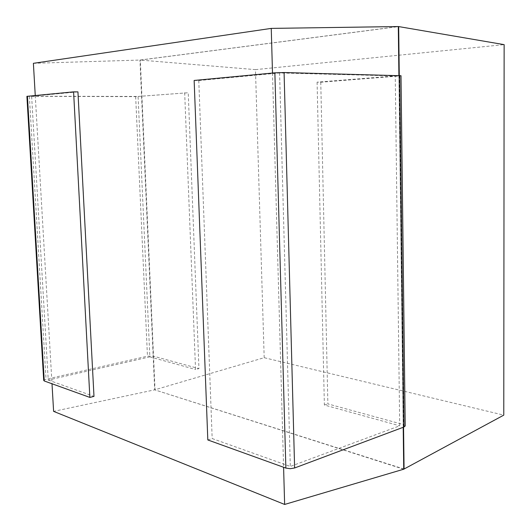 <?xml version="1.0" encoding="UTF-8"?>
<svg xmlns="http://www.w3.org/2000/svg" width="531" height="531" viewBox="0 0 531 531"><rect width="100%" height="100%" fill="white"/><g stroke="black" fill="none" stroke-linecap="round" stroke-linejoin="round"><path stroke-width="0.4" stroke-dasharray="2.65 1.99" d="M404.071 469.059L154.687 389.834L139.945 60.063L140.297 60.076L155.019 389.747L264.186 357.695L503.773 415.136M33.387 63.315L139.945 60.063L398.303 26.55M264.186 357.695L255.471 69.627L140.297 60.076L398.675 26.583M403.726 469.205L154.687 389.834L53.604 411.372M35.252 95.474L52.005 383.767M398.907 75.555L403.208 427.289M399.272 75.561L403.56 427.163M255.471 69.627L504.138 44.637M272.503 73.052L283.594 467.267M26.902 96.343L135.657 96.635L188.239 92.746L198.952 368.62L153.18 356.095L147.459 356.201L46.011 379.26L43.701 380.335M31.628 96.224L138.08 96.436L149.842 356.859L48.248 380.057L31.628 96.224L77.938 91.876M138.08 96.436L188.239 92.746M184.675 92.726L195.541 369.47L198.952 368.62M149.842 356.859L195.541 369.47M48.248 380.057L93.987 396.378M401.011 75.747L398.914 76.026L403.175 424.508L405.199 425.716M194.147 80.46L198.78 80.539L279.598 72.953L395.25 75.933L317.093 82.166L320.764 82.225L398.914 76.026M207.813 439.947L212.174 438.553L290.311 466.437L399.69 425.802L395.25 75.933M198.78 80.539L212.174 438.553M279.598 72.953L290.311 466.437M320.764 82.225L327.866 403.899L403.175 424.508M317.093 82.166L324.375 405.02L399.69 425.802M324.375 405.02L327.866 403.899M141.571 96.45L153.18 356.095M135.657 96.635L147.459 356.201M29.371 96.436L46.011 379.26"/><path stroke-width="0.8" d="M398.907 75.555L398.303 26.55L398.675 26.583L399.272 75.561M398.303 26.55L271.248 28.395L33.387 63.315L35.252 95.474M52.005 383.767L53.604 411.372L284.636 504.45L283.594 467.267M403.208 427.289L403.726 469.205L503.773 415.136L504.138 44.637L398.675 26.583M403.56 427.163L404.071 469.059M271.248 28.395L272.503 73.052M403.726 469.205L284.636 504.45M26.902 96.343L73.59 91.856L77.938 91.876L93.987 396.378L89.865 397.414L44.252 380.973L43.701 380.335L26.902 96.343M73.59 91.856L89.865 397.414M194.147 80.46L274.866 72.833L285.864 468.09L207.813 439.947L194.147 80.46M401.011 75.747L284.078 72.535L274.866 72.833M284.078 72.535L294.619 467.977L290.218 468.7L285.864 468.09M294.619 467.977L404.005 426.997L405.199 425.716M27.426 96.217L44.252 380.973M399.737 75.575L404.005 426.997M401.005 75.687L405.206 426.094"/></g></svg>
